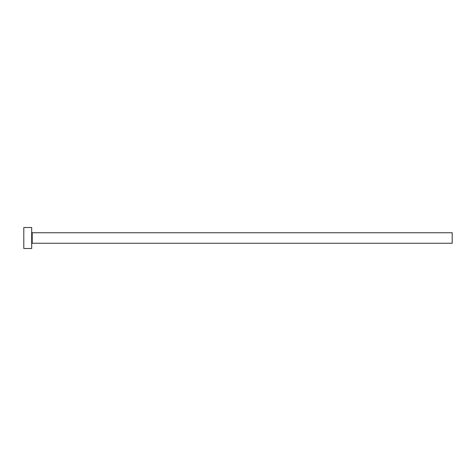 <?xml version="1.0" encoding="UTF-8"?>
<svg xmlns="http://www.w3.org/2000/svg" width="476" height="476" viewBox="0 0 476 476"><rect width="100%" height="100%" fill="white"/><g stroke="black" fill="none" stroke-linecap="round" stroke-linejoin="round"><path stroke-width="0.36" stroke-dasharray="2.38 1.78" d="M31.684 248.514L31.684 227.486M452.2 243.254L452.2 232.746M23.8 248.514L23.8 227.486M31.684 238L31.684 243.783L31.684 238M32.207 243.254L32.207 232.746"/><path stroke-width="0.71" d="M32.207 243.254L32.207 232.746L452.2 232.746L452.2 243.254L32.207 243.254L31.684 243.783M31.684 238L31.684 248.514L23.8 248.514L23.8 227.486L31.684 227.486L31.684 238M32.207 232.746L31.684 232.217"/></g></svg>
